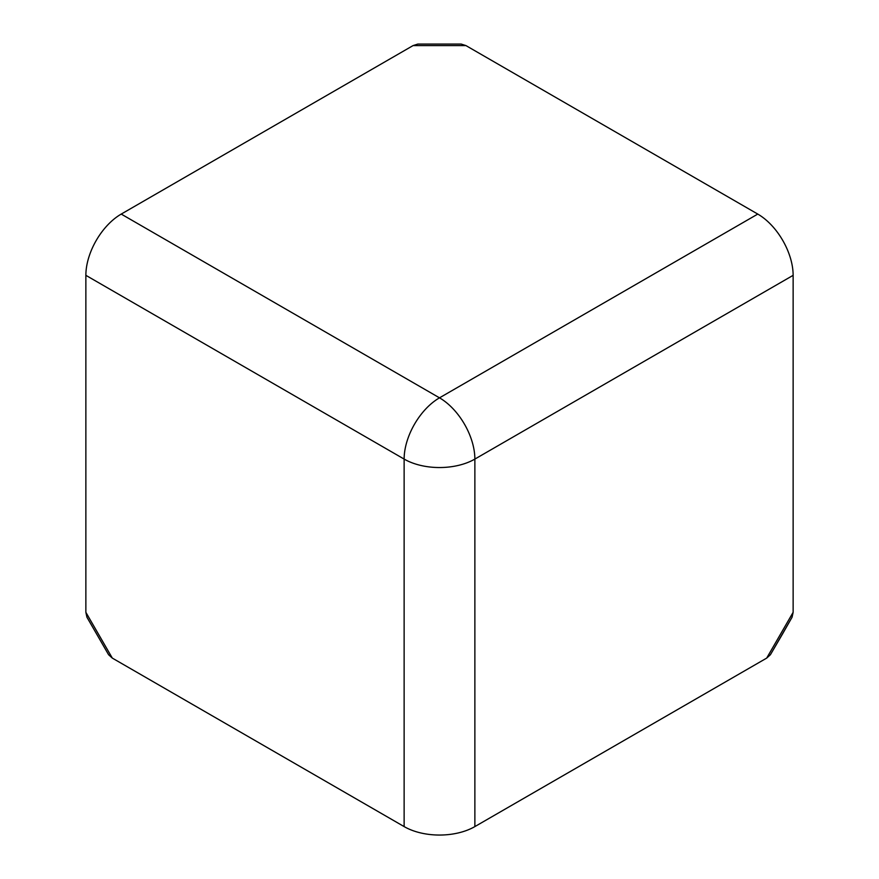 <?xml version="1.0" encoding="UTF-8"?>
<svg xmlns="http://www.w3.org/2000/svg" width="879" height="879" viewBox="0 0 879 879"><rect width="100%" height="100%" fill="white"/><g stroke="black" fill="none" stroke-linecap="round" stroke-linejoin="round"><path stroke-width="1.32" d="M85.867 612.311L112.303 658.096L108.589 654.723L86.933 617.223L85.867 612.311L85.867 275.336L404.131 459.08A50.015 28.875 0 0 0 474.869 459.08L474.869 826.59A50.015 28.875 180 0 1 404.131 826.59L404.131 459.08A50.015 28.875 -60 0 1 407.867 438.665A50.015 28.875 -60 0 1 439.5 397.835L757.775 214.08A50.015 28.875 60 0 1 793.133 275.336L793.133 612.311L792.067 617.223L782.519 633.99L770.411 654.723L766.697 658.096L793.133 612.311M793.133 275.336L474.869 459.08A50.015 28.875 -120 0 0 471.133 438.665A50.015 28.875 -120 0 0 439.5 397.835L121.225 214.08L413.064 45.587L417.844 44.06L461.156 44.06L465.936 45.587L757.775 214.08M86.933 617.223L108.589 654.723M417.844 44.06L461.156 44.06M474.869 826.59L766.697 658.096M112.303 658.096L404.131 826.59M85.867 275.336A50.015 28.875 -60 0 1 121.225 214.08M465.936 45.587L413.064 45.587M792.067 617.223L770.411 654.723"/></g></svg>
